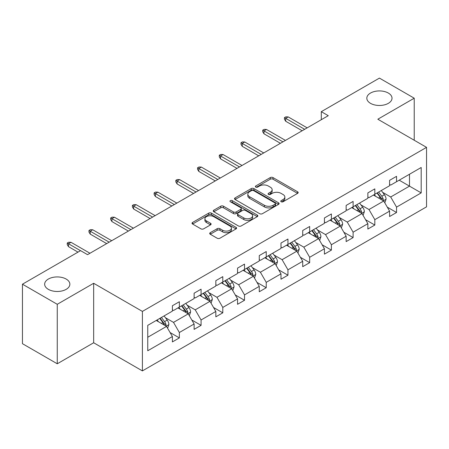 <?xml version="1.0" encoding="UTF-8"?>
<svg xmlns="http://www.w3.org/2000/svg" width="449" height="449" viewBox="0 0 449 449"><rect width="100%" height="100%" fill="white"/><g stroke="black" fill="none" stroke-linecap="round" stroke-linejoin="round"><path stroke-width="0.67" d="M66.166 279.059A12.6 7.274 0 0 0 52.432 277.482A12.6 7.274 0 0 0 44.653 284.2A12.6 7.274 0 0 0 48.346 289.347A12.6 7.274 0 0 0 62.08 290.924A12.6 7.274 0 0 0 69.859 284.2A12.6 7.274 0 0 0 66.166 279.059M388.334 93.055A12.6 7.274 0 0 0 374.601 91.478A12.6 7.274 0 0 0 366.822 98.202A12.6 7.274 0 0 0 370.515 103.343A12.6 7.274 0 0 0 384.243 104.92A12.6 7.274 0 0 0 392.022 98.202A12.6 7.274 0 0 0 388.334 93.055M281.169 201.753A1.353 0.78 0 0 0 283.083 201.753L297.603 193.373A1.931 1.117 0 0 0 298.17 192.582A1.931 1.117 0 0 0 297.603 191.796L273.003 177.591A1.931 1.117 0 0 0 270.27 177.591L255.75 185.976A1.353 0.78 0 0 0 255.352 186.526A1.353 0.78 0 0 0 255.75 187.081A1.353 0.78 0 0 0 257.664 187.081L259.544 185.993A6.185 3.57 0 0 1 268.289 185.993L270.337 187.177A6.185 3.57 0 0 1 272.15 189.703A6.185 3.57 0 0 1 270.337 192.228L268.457 193.311A1.353 0.78 0 0 0 268.064 193.867A1.353 0.78 0 0 0 268.457 194.417A1.353 0.78 0 0 0 270.371 194.417L272.251 193.334A6.185 3.57 0 0 1 280.995 193.334L283.05 194.518A6.185 3.57 0 0 1 284.857 197.044A6.185 3.57 0 0 1 283.05 199.564L281.169 200.652A1.353 0.78 0 0 0 280.771 201.203A1.353 0.78 0 0 0 281.169 201.753L281.169 200.652M210.278 232.666A1.931 1.117 0 0 0 209.711 233.452A1.931 1.117 0 0 0 210.278 234.243L217.181 238.228A1.931 1.117 0 0 0 219.909 238.228L236.039 228.917A1.931 1.117 0 0 0 236.606 228.126A1.931 1.117 0 0 0 236.039 227.34L211.44 213.135A1.931 1.117 0 0 0 208.706 213.135L192.582 222.446A1.931 1.117 0 0 0 192.015 223.237A1.931 1.117 0 0 0 192.582 224.023L200.916 228.838A1.931 1.117 0 0 0 203.65 228.838L210.553 224.854A1.931 1.117 0 0 0 211.114 224.062A1.931 1.117 0 0 0 210.553 223.276L206.417 220.886A5.169 2.986 0 0 1 204.901 218.775A5.169 2.986 0 0 1 208.095 216.02A5.169 2.986 0 0 1 213.73 216.665L229.922 226.015A5.169 2.986 0 0 1 231.437 228.126A5.169 2.986 0 0 1 228.244 230.887A5.169 2.986 0 0 1 222.609 230.236L219.909 228.681A1.931 1.117 0 0 0 217.181 228.681L210.278 232.666L210.278 234.243M93.661 283.28L57.259 304.299L22.45 284.2L22.45 343.687L57.259 363.78L93.661 342.761L142.395 370.896L142.395 311.41L93.661 283.28L93.661 342.761M414.231 140.24L414.231 98.202L377.822 119.221L426.55 147.356L142.395 311.41M414.231 98.202L379.422 78.104L321.299 111.666L321.299 119.703M22.45 284.2L80.579 250.643L87.538 254.662L328.258 115.685L321.299 111.666M259.679 213.69A1.931 1.117 0 0 0 262.412 213.69L278.537 204.379A1.931 1.117 0 0 0 279.104 203.588A1.931 1.117 0 0 0 278.537 202.802L253.938 188.597A1.931 1.117 0 0 0 251.204 188.597L235.08 197.908A1.931 1.117 0 0 0 234.513 198.699A1.931 1.117 0 0 0 235.08 199.485L259.679 213.69M230.904 202.05A1.353 0.78 0 0 1 232.279 202.241L232.279 200.63L257.288 215.071A1.931 1.117 0 0 1 257.855 215.857A1.931 1.117 0 0 1 257.288 216.648L241.164 225.959A1.931 1.117 0 0 1 238.43 225.959L213.831 211.754L213.831 210.177A1.931 1.117 0 0 0 213.264 210.968A1.931 1.117 0 0 0 213.831 211.754M213.831 210.177L220.734 206.192A1.931 1.117 0 0 1 223.467 206.192L233.441 211.95A1.931 1.117 0 0 0 236.174 211.95L240.754 209.307A1.931 1.117 0 0 0 241.321 208.521A1.931 1.117 0 0 0 240.754 207.73L230.365 201.736A1.353 0.78 0 0 1 229.972 201.186A1.353 0.78 0 0 1 230.803 200.462A1.353 0.78 0 0 1 232.279 200.63M57.259 304.299L57.259 363.78M147.755 325.357L172.394 311.129L172.394 305.747L179.359 301.728L179.359 307.11L194.114 298.591L194.114 293.203L201.073 289.184L201.073 294.572L215.834 286.052L215.834 280.664L222.794 276.646L222.794 282.034L237.555 273.514L237.555 268.126L244.514 264.107L244.514 269.495L259.269 260.97L259.269 255.588L266.235 251.569L266.235 256.951L280.99 248.432L280.99 243.049L287.949 239.031L287.949 244.413L302.71 235.893L302.71 230.511L309.67 226.487L309.67 231.875L324.431 223.355L324.431 217.967L331.39 213.948L331.39 219.337L346.145 210.817L346.145 205.429L353.11 201.41L353.11 206.798L367.866 198.278L367.866 192.89L374.825 188.872L374.825 194.254L389.586 185.734L389.586 180.352L396.546 176.334L396.546 181.716L421.19 167.488L421.19 192.89L396.546 207.118L396.546 212.506L389.586 216.525L389.586 211.137L374.825 219.656L374.825 225.044L367.866 229.063L367.866 223.675L353.11 232.195L353.11 237.583L346.145 241.601L346.145 236.213L331.39 244.739L331.39 250.121L324.431 254.14L324.431 248.757L309.67 257.277L309.67 262.659L302.71 266.678L302.71 261.296L287.949 269.815L287.949 275.198L280.99 279.222L280.99 273.834L266.235 282.354L266.235 287.742L259.269 291.76L259.269 286.372L244.514 294.892L244.514 300.28L237.555 304.299L237.555 298.911L222.794 307.43L222.794 312.818L215.834 316.837L215.834 311.454L201.073 319.974L201.073 325.357L194.114 329.375L194.114 323.993L179.359 332.513L179.359 337.895L172.394 341.919L172.394 336.531L147.755 350.759L147.755 325.357M142.395 370.896L426.55 206.837L426.55 147.356M177.961 307.913L188.266 313.862L173.51 322.382L165.451 317.729M173.51 322.382L179.359 332.513M188.266 313.862L194.114 323.993M172.394 309.844L173.51 310.489L179.359 307.11M199.682 295.375L209.986 301.324L195.225 309.844L187.171 305.191M195.225 309.844L201.073 319.974M209.986 301.324L215.834 311.454M194.114 297.305L195.225 297.945L201.073 294.572M221.402 282.836L231.706 288.786L216.946 297.305L208.886 292.653M216.946 297.305L222.794 307.43M231.706 288.786L237.555 298.911M215.834 284.767L216.946 285.407L222.794 282.034M243.122 270.298L253.421 276.247L238.666 284.767L230.606 280.114M238.666 284.767L244.514 294.892M253.421 276.247L259.269 286.372M237.555 272.229L238.666 272.869L244.514 269.495M264.843 257.76L275.142 263.703L260.386 272.229L252.327 267.576M260.386 272.229L266.235 282.354M275.142 263.703L280.99 273.834M259.269 259.685L260.386 260.33L266.235 256.951M286.557 245.216L296.862 251.165L282.107 259.685L274.047 255.032M282.107 259.685L287.949 269.815M296.862 251.165L302.71 261.296M280.99 247.146L282.107 247.792L287.949 244.413M308.278 232.677L318.582 238.627L303.821 247.146L295.768 242.494M303.821 247.146L309.67 257.277M318.582 238.627L324.431 248.757M302.71 234.608L303.821 235.254L309.67 231.875M329.998 220.139L340.303 226.088L325.542 234.608L317.482 229.955M325.542 234.608L331.39 244.739M340.303 226.088L346.145 236.213M324.431 222.07L325.542 222.71L331.39 219.337M351.719 207.601L362.017 213.55L347.262 222.07L339.203 217.417M347.262 222.07L353.11 232.195M362.017 213.55L367.866 223.675M346.145 209.531L347.262 210.171L353.11 206.798M373.433 195.062L383.738 201.006L368.983 209.531L360.923 204.879M368.983 209.531L374.825 219.656M383.738 201.006L389.586 211.137M367.866 196.988L368.983 197.633L374.825 194.254M399.195 180.189L409.494 186.139L390.697 196.988L382.643 192.335M390.697 196.988L396.546 207.118M421.19 192.89L409.494 186.139L409.494 174.24L421.19 167.488M389.586 184.449L390.697 185.095L396.546 181.716M147.755 337.255L166.545 326.401L156.246 320.457M166.545 326.401L172.394 336.531M387.291 207.157L396.546 212.506M365.57 219.696L374.825 225.044M343.85 232.24L353.11 237.583M322.129 244.778L331.39 250.121M300.415 257.316L309.67 262.659M278.694 269.855L287.949 275.198M256.974 282.393L266.235 287.742M235.254 294.931L244.514 300.28M213.539 307.475L222.794 312.818M191.818 320.014L201.073 325.357M170.098 332.552L179.359 337.895M281.708 201.943L283.05 201.174A6.185 3.57 0 0 0 284.857 198.649L284.857 197.044M272.15 189.703L272.15 191.313A6.185 3.57 0 0 1 270.337 193.833L269.002 194.608M297.575 193.384L273.003 179.202A1.931 1.117 0 0 0 270.27 179.202L256.289 187.272M278.515 204.396L253.938 190.208A1.931 1.117 0 0 0 251.204 190.208L235.108 199.502M275.119 204.143A1.353 0.78 0 0 0 275.518 203.588A1.353 0.78 0 0 0 275.119 203.038L253.528 190.572A1.353 0.78 0 0 0 251.614 190.572L249.633 191.717A6.185 3.57 0 0 0 247.826 194.237A6.185 3.57 0 0 0 249.633 196.763L264.394 205.288A6.185 3.57 0 0 0 273.138 205.288L275.119 204.143L275.119 205.749A1.353 0.78 0 0 0 275.518 205.199L275.518 203.588M247.826 194.237L247.826 195.848A6.185 3.57 0 0 0 249.633 198.374L249.633 196.763M275.119 205.749L273.138 206.894A6.185 3.57 0 0 1 264.394 206.894L249.633 198.374M213.859 211.771L220.734 207.803L220.734 206.192M241.321 208.521L241.321 210.126A1.931 1.117 0 0 1 240.754 210.918L236.174 213.561A1.931 1.117 0 0 1 233.441 213.561L223.467 207.803A1.931 1.117 0 0 0 220.734 207.803M232.279 202.241L257.26 216.659M243.79 217.928A5.169 2.986 0 0 0 249.425 218.579A5.169 2.986 0 0 0 252.619 215.817A5.169 2.986 0 0 0 251.103 213.707L245.401 210.413A1.931 1.117 0 0 0 242.668 210.413L238.088 213.056A1.931 1.117 0 0 0 237.521 213.847A1.931 1.117 0 0 0 238.088 214.633L243.79 217.928L243.79 219.539A5.169 2.986 0 0 0 249.425 220.184A5.169 2.986 0 0 0 252.619 217.428L252.619 215.817M237.521 213.847L237.521 215.453A1.931 1.117 0 0 0 238.088 216.244L238.088 214.633M243.79 219.539L238.088 216.244M231.437 228.126L231.437 229.736A5.169 2.986 0 0 1 228.244 232.492A5.169 2.986 0 0 1 222.609 231.847L219.909 230.286A1.931 1.117 0 0 0 217.181 230.286L210.3 234.255M204.901 218.775L204.901 220.386A5.169 2.986 0 0 0 206.417 222.496L206.417 220.886M210.525 224.865L206.417 222.496M236.011 228.928L211.44 214.745A1.931 1.117 0 0 0 208.706 214.745L192.604 224.04M384.799 202.841L386.078 199.143A5.22 3.014 -120 0 0 384.411 194.703L381.285 190.528M375.678 196.359L374.326 194.546M382.969 200.563L383.261 199.367A5.22 3.014 -120 0 0 381.768 196.23L378.642 192.054M377.334 192.812L380.774 197.403A2.66 1.532 60 0 1 381.257 198.211L383.261 199.367M376.969 193.019L380.095 197.195A5.22 3.014 60 0 1 381.397 199.659M304.658 129.306L285.699 118.362L285.699 121.252L284.442 119.243L284.442 117.638L285.699 118.362L288.202 116.914L307.167 127.864M285.699 121.252L302.155 130.754M284.442 117.638L285.833 116.835L288.202 116.914M363.078 215.38L364.358 211.681A5.22 3.014 -120 0 0 362.691 207.242L359.565 203.066M353.964 208.897L352.605 207.084M361.249 213.101L361.54 211.906A5.22 3.014 -120 0 0 360.047 208.768L356.921 204.592M355.614 205.35L359.054 209.941A2.66 1.532 60 0 1 359.537 210.749L361.54 211.906M355.249 205.558L358.375 209.734A5.22 3.014 60 0 1 359.677 212.197M341.358 227.918L342.638 224.225A5.22 3.014 -120 0 0 340.976 219.78L337.85 215.604M332.243 221.436L330.885 219.628M339.528 225.645L339.82 224.444A5.22 3.014 -120 0 0 338.327 221.306L335.201 217.136M333.893 217.888L337.334 222.48A2.66 1.532 60 0 1 337.816 223.288L339.82 224.444M333.534 218.096L336.66 222.272A5.22 3.014 60 0 1 337.957 224.736M282.937 141.85L263.978 130.9L263.978 133.796L262.727 131.787L262.727 130.176L263.978 130.9L266.482 129.452L285.446 140.402M263.978 133.796L280.434 143.293M262.727 130.176L264.119 129.374L266.482 129.452M261.223 154.389L242.258 143.439L242.258 146.335L241.006 144.325L241.006 142.715L242.258 143.439L244.767 141.991L263.726 152.941M242.258 146.335L258.714 155.837M241.006 142.715L242.398 141.912L244.767 141.991M319.637 240.462L320.917 236.763A5.22 3.014 -120 0 0 319.256 232.318L316.13 228.148M310.523 233.974L309.17 232.167M317.813 238.183L318.105 236.982A5.22 3.014 -120 0 0 316.607 233.845L313.486 229.675M312.178 230.427L315.619 235.018A2.66 1.532 60 0 1 316.102 235.826L318.105 236.982M311.814 230.64L314.94 234.81A5.22 3.014 60 0 1 316.236 237.274M239.502 166.927L220.538 155.977L220.538 158.873L219.286 156.864L219.286 155.259L220.538 155.977L223.046 154.535L242.005 165.479M220.538 158.873L236.993 168.375M219.286 155.259L220.678 154.45L223.046 154.535M297.923 253L299.202 249.302A5.22 3.014 -120 0 0 297.535 244.857L294.409 240.686M288.802 246.512L287.45 244.705M296.093 250.722L296.385 249.526A5.22 3.014 -120 0 0 294.892 246.383L291.766 242.213M290.458 242.965L293.899 247.562A2.66 1.532 60 0 1 294.381 248.364L296.385 249.526M290.093 243.178L293.219 247.348A5.22 3.014 60 0 1 294.522 249.812M217.782 179.465L198.817 168.521L198.817 171.411L197.566 169.402L197.566 167.797L198.817 168.521L201.326 167.073L220.291 178.017M198.817 171.411L215.279 180.913M197.566 167.797L198.958 166.989L201.326 167.073M276.202 265.539L277.482 261.84A5.22 3.014 -120 0 0 275.815 257.395L272.689 253.225M267.082 259.051L265.729 257.243M274.373 263.26L274.665 262.064A5.22 3.014 -120 0 0 273.172 258.927L270.045 254.751M268.738 255.509L272.178 260.1A2.66 1.532 60 0 1 272.661 260.908L274.665 262.064M268.373 255.717L271.499 259.887A5.22 3.014 60 0 1 272.801 262.351M196.061 192.004L177.102 181.059L177.102 183.95L175.845 181.94L175.845 180.335L177.102 181.059L179.606 179.611L198.57 190.561M177.102 183.95L193.558 193.452M175.845 180.335L177.243 179.533L179.606 179.611M254.482 278.077L255.762 274.378A5.22 3.014 -120 0 0 254.095 269.939L250.974 265.763M245.367 271.594L244.009 269.782M252.652 275.798L252.944 274.603A5.22 3.014 -120 0 0 251.451 271.465L248.325 267.29M247.017 268.047L250.458 272.638A2.66 1.532 60 0 1 250.94 273.447L252.944 274.603M246.658 268.255L249.779 272.431A5.22 3.014 60 0 1 251.081 274.895M174.347 204.548L155.382 193.598L155.382 196.494L154.13 194.484L154.13 192.874L155.382 193.598L157.885 192.15L176.85 203.1M155.382 196.494L171.838 205.99M154.13 192.874L155.522 192.071L157.885 192.15M232.762 290.615L234.041 286.917A5.22 3.014 -120 0 0 232.38 282.477L229.254 278.301M223.647 284.133L222.289 282.326M230.932 288.342L231.224 287.141A5.22 3.014 -120 0 0 229.731 284.004L226.605 279.834M225.303 280.586L228.737 285.177A2.66 1.532 60 0 1 229.226 285.985L231.224 287.141M224.938 280.793L228.064 284.969A5.22 3.014 60 0 1 229.36 287.433M152.626 217.086L133.662 206.136L133.662 209.032L132.41 207.023L132.41 205.412L133.662 206.136L136.17 204.688L155.13 215.638M133.662 209.032L150.118 218.534M132.41 205.412L133.802 204.609L136.17 204.688M211.041 303.159L212.326 299.461A5.22 3.014 -120 0 0 210.66 295.015L207.533 290.845M201.927 296.671L200.574 294.864M209.217 300.881L209.509 299.679A5.22 3.014 -120 0 0 208.016 296.542L204.89 292.372M203.582 293.124L207.023 297.715A2.66 1.532 60 0 1 207.505 298.523L209.509 299.679M203.217 293.337L206.344 297.507A5.22 3.014 60 0 1 207.646 299.971M130.906 229.624L111.941 218.674L111.941 221.57L110.69 219.561L110.69 217.95L111.941 218.674L114.45 217.232L133.415 228.176M111.941 221.57L128.397 231.072M110.69 217.95L112.082 217.148L114.45 217.232M189.326 315.698L190.606 311.999A5.22 3.014 -120 0 0 188.939 307.554L185.813 303.384M180.206 309.209L178.854 307.402M187.497 313.419L187.789 312.223A5.22 3.014 -120 0 0 186.296 309.08L183.17 304.91M181.862 305.662L185.302 310.259A2.66 1.532 60 0 1 185.785 311.062L187.789 312.223M181.497 305.876L184.623 310.046A5.22 3.014 60 0 1 185.925 312.51M109.186 242.163L90.227 231.218L90.227 234.109L88.969 232.099L88.969 230.494L90.227 231.218L92.73 229.77L111.694 240.715M90.227 234.109L106.682 243.611M88.969 230.494L90.361 229.686L92.73 229.77M167.606 328.236L168.886 324.537A5.22 3.014 -120 0 0 167.219 320.092L164.093 315.922M158.491 321.748L157.133 319.941M165.776 325.957L166.068 324.762A5.22 3.014 -120 0 0 164.575 321.624L161.449 317.449M160.141 318.206L163.582 322.797A2.66 1.532 60 0 1 164.065 323.606L166.068 324.762M159.777 318.414L162.903 322.584A5.22 3.014 60 0 1 164.205 325.048M80.506 250.682L68.506 243.756L68.506 246.647L67.255 244.638L67.255 243.032L68.506 243.756L71.009 242.308L89.974 253.258M68.506 246.647L78.003 252.13M67.255 243.032L68.646 242.23L71.009 242.308M283.05 201.174L283.05 199.564M268.457 194.417L268.457 193.311M270.337 193.833L270.337 192.228M255.75 187.081L255.75 185.976M270.27 179.202L270.27 177.591M273.003 179.202L273.003 177.591M297.603 193.373L297.603 191.796M235.08 199.485L235.08 197.908M251.204 190.208L251.204 188.597M253.938 190.208L253.938 188.597M278.537 204.379L278.537 202.802M264.394 206.894L264.394 205.288M273.138 206.894L273.138 205.288M223.467 207.803L223.467 206.192M233.441 213.561L233.441 211.95M236.174 213.561L236.174 211.95M240.754 210.918L240.754 209.307M257.288 216.648L257.288 215.071M217.181 230.286L217.181 228.681M219.909 230.286L219.909 228.681M222.609 231.847L222.609 230.236M210.553 224.854L210.553 223.276M192.582 224.023L192.582 222.446M208.706 214.745L208.706 213.135M211.44 214.745L211.44 213.135M236.039 228.917L236.039 227.34M383.362 200.793L386.045 199.244M381.768 196.23L384.411 194.703M378.614 198.048L380.095 197.195M361.641 213.331L364.324 211.782M360.047 208.768L362.691 207.242M356.893 210.587L358.375 209.734M339.927 225.869L342.604 224.326M338.327 221.306L340.976 219.78M335.173 223.131L336.66 222.272M318.206 238.408L320.883 236.864M316.607 233.845L319.256 232.318M313.453 235.669L314.94 234.81M296.486 250.952L299.169 249.403M294.892 246.383L297.535 244.857M291.738 248.207L293.219 247.348M274.766 263.49L277.448 261.941M273.172 258.927L275.815 257.395M270.017 260.746L271.499 259.887M253.051 276.028L255.728 274.479M251.451 271.465L254.095 269.939M248.297 273.284L249.779 272.431M231.33 288.567L234.008 287.018M229.731 284.004L232.38 282.477M226.577 285.822L228.064 284.969M209.61 301.105L212.287 299.562M208.016 296.542L210.66 295.015M204.862 298.366L206.344 297.507M187.89 313.649L190.572 312.1M186.296 309.08L188.939 307.554M183.141 310.904L184.623 310.046M166.169 326.187L168.852 324.638M164.575 321.624L167.219 320.092M161.421 323.443L162.903 322.584"/></g></svg>
